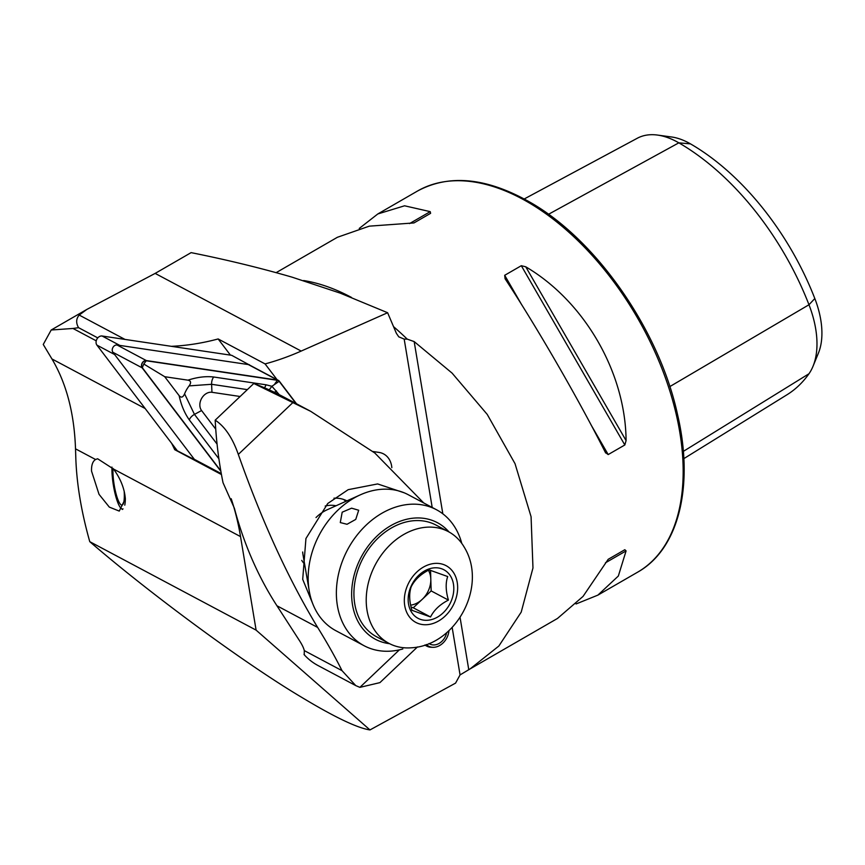 <?xml version="1.0" encoding="UTF-8"?>
<svg xmlns="http://www.w3.org/2000/svg" width="865" height="865" viewBox="0 0 865 865"><rect width="100%" height="100%" fill="white"/><g stroke="black" fill="none" stroke-linecap="round" stroke-linejoin="round"><path stroke-width="1.3" d="M91.539 471.101L99.032 494.326L109.304 507.095L119.251 511.085L125.349 498.748C124.495 488.574 120.57 478.669 113.542 469.057L97.626 458.764L95.561 459.499C92.674 461.326 91.333 465.197 91.539 471.101M95.561 459.499L75.515 448.838L75.817 458.245C76.704 484.054 81.353 511.864 89.765 541.663C150.997 594.471 245.195 663.715 300.728 696.758C334.214 716.988 357.299 728.049 369.971 729.93L256.105 630.131L240.535 536.603A286.088 221.613 118 0 0 231.215 498.737M576.058 603.965L597.899 595.12L618.334 576.036L626.087 550.897L624.822 549.718L608.192 559.32L583.053 596.396L557.471 618.464L470.106 668.904L498.846 646.025L521.206 612.139L532.97 567.959L531.078 516.719L515.021 463.662L487.233 414.411L452.081 373.107L414.173 341.589L407.199 339.123L404.182 339.091L398.776 336.842L396.397 333.349L387.617 312.73L340.237 293.138L292.229 277.211C260.322 267.945 226.619 259.749 191.111 252.634L155.149 273.405L301.182 351.071A286.088 221.613 -62 0 1 265.079 363.916L277.081 379.692M605.424 452.525L608.192 454.568L624.822 444.978L626.087 440.599C625.536 372.491 584.448 301.323 525.736 266.798L521.314 265.706L504.695 275.297L505.074 278.725C537.641 328.343 578.728 399.511 605.424 452.525L605.662 452.968M369.971 729.93L455.574 683.112L460.061 674.916L470.106 668.904M387.617 312.73L301.182 351.071M372.945 451.519L379.021 452.417A23.106 17.895 -62 0 1 383.595 453.92A23.106 17.895 -62 0 1 391.834 467.662M256.105 630.131L89.765 541.663M221.451 474.539L174.719 449.681L176.709 449.984M174.719 449.681A286.088 221.613 118 0 0 171.627 443.291M230.436 355.115L218.142 338.95A286.088 221.613 -62 0 1 171.389 346.324M276.173 272.637L337.404 237.28L369.301 226.154L413.978 222.932L430.608 213.331L430.219 211.644L404.571 205.794L377.832 213.947L359.245 228.436M524.222 198.972L637.332 138.227A84.51 48.786 60 0 1 657.508 135.07L671.586 136.984A74.974 43.282 60 0 1 690.497 143.882A203.005 117.208 60 0 1 814.819 298.533L808.98 304.75L669.813 386.601M683.837 458.634L786.966 394.775A212.541 122.711 60 0 0 808.98 373.745A84.51 48.786 -120 0 0 813.046 366.219L818.431 353.071A74.974 43.282 -120 0 0 814.819 298.533M657.508 135.07A84.51 48.786 60 0 1 678.83 142.833A212.541 122.711 60 0 1 808.98 304.75A84.51 48.786 -120 0 1 813.046 366.219M608.171 559.331L624.822 549.718M265.079 363.916L218.142 338.95M75.515 448.838C74.271 413.286 66.41 383.325 51.932 358.943L43.25 344.465L51.186 330.008L72.984 328.462L96.242 340.832M97.767 337.891L78.574 327.684C75.85 323.002 76.055 318.796 79.202 315.065L86.803 309.454L155.149 273.405M78.574 327.684L72.984 328.462M249.682 365.117L231.679 355.31L102.113 336.009A5.504 4.26 118 0 0 96.956 339.037A5.504 4.26 118 0 0 96.923 345.124L177.314 450.773L195.631 460.277M96.923 345.124L114.623 354.531L195.003 460.191M249.369 364.716L119.813 345.416L102.113 336.009M240.113 396.494L211.957 392.299A11.007 8.52 118 0 0 201.642 398.376A11.007 8.52 118 0 0 201.577 410.54L215.742 429.159M296.511 403.793L279.298 381.151A4.401 3.406 118 0 0 278.4 380.395A4.401 3.406 118 0 0 277.535 380.103L146.315 360.564A4.401 3.406 118 0 0 142.195 362.986A4.401 3.406 118 0 0 142.163 367.852L220.867 471.295M278.4 380.395L249.152 364.835A4.401 3.406 118 0 0 248.287 364.554L117.078 345.005A4.401 3.406 118 0 0 112.947 347.438A4.401 3.406 118 0 0 112.926 352.304L194.333 459.304A4.401 3.406 118 0 0 195.22 460.061L221.343 473.955M296.068 403.555L279.146 381.314A4.184 3.244 118 0 0 277.47 380.319L146.261 360.77A4.184 3.244 118 0 0 142.336 363.073A4.184 3.244 118 0 0 142.314 367.701L220.791 470.841M247.358 389.628L211.601 384.298L189.1 385.898C191.392 382.708 191.003 380.805 187.954 380.168C197.198 377.14 205.784 376.08 213.687 376.999L266.096 384.806L271.891 386.287L279.146 381.314M269.177 389.866L271.891 386.287L279.287 394.7M187.954 380.168L164.718 376.707L143.774 364.014L146.261 360.77M218.888 458.764L189.284 419.849C184.602 413.275 181.218 405.209 179.131 395.651C181.196 398.051 183.012 397.446 184.58 393.845L194.463 414.389L201.577 410.54M164.718 376.707L179.131 395.651M189.1 385.898A26.253 20.338 118 0 0 184.58 393.845M346.908 500.878A38.514 29.832 118 0 0 333.944 498.208M345.816 501.365A38.514 29.832 118 0 0 343.6 499.451M313.627 605.889L302.707 579.355L305.94 538.517L327.759 503.484L348.195 489.666L377.627 483.935L404.128 492.78M423.688 502.922L374.794 452.99L310.686 411.329L253.813 383.487L215.19 420.174A440.144 340.951 118 0 0 223.029 482.724L234.372 508.198A440.144 340.951 118 0 0 276.941 605.77L299.485 640.641A33.011 8.261 46.5 0 1 304.318 650.61L304.21 654.373M417.449 646.966L379.919 682.626L359.883 687.361L355.764 685.599L342.021 670.656A352.12 88.154 -133.5 0 0 317.66 627.439C288.413 579.074 261.965 521.4 238.318 454.406C232.501 437.82 224.792 426.402 215.19 420.174M304.361 654.178L304.015 654.513A82.532 63.923 118 0 0 317.974 665.509L355.764 685.599M310.686 411.329L284.38 397.338A440.144 340.951 118 0 0 253.813 383.487M301.744 560.39A38.514 29.832 118 0 0 304.621 564.142M355.753 519.4L358.694 510.242L351.601 508.177L342.194 512.188L340.28 522.568L347.027 524.277L355.753 519.4M461.769 543.371A77.028 59.663 118 0 0 454.374 526.417A77.028 59.663 118 0 0 436.436 509.712L408.226 494.704A77.028 59.663 118 0 0 360.381 494.812L327.175 509.755A36.308 28.123 118 0 0 316.006 517.551M302.674 552A36.308 28.123 118 0 0 303.064 555.092L309.238 590.979A77.028 59.663 118 0 0 317.952 613.999A77.028 59.663 118 0 0 335.89 630.715L364.1 645.723A77.028 59.663 118 0 0 402.82 648.966M360.381 494.812A77.028 59.663 118 0 0 309.238 590.979M449.032 531.997A66.021 51.143 118 0 0 374.588 538.473A66.021 51.143 118 0 0 360.035 624.952A66.021 51.143 118 0 0 389.618 643.701M436.436 509.712A77.028 59.663 118 0 0 356.012 536.495A77.028 59.663 118 0 0 346.162 629.006A77.028 59.663 118 0 0 364.1 645.723M336.009 505.787A34.113 26.426 118 0 0 325.208 506.025M410.637 605.143A22.003 17.051 118 0 0 422.217 599.348A22.003 17.051 118 0 0 430.802 579.15A22.003 17.051 118 0 0 428.413 570.251M448.427 600.094C440.036 604.354 434.079 609.976 430.543 616.972L411.935 610.301C409.21 601.207 408.972 593.358 411.21 586.762C414.638 579.864 420.606 574.241 429.094 569.884L447.702 576.555C445.464 583.021 445.702 590.86 448.427 600.094L431.159 590.914L430.532 570.273M420.26 619.308A27.507 21.311 118 0 0 451.13 601.272A27.507 21.311 118 0 0 441.712 568.792A27.507 21.311 118 0 0 410.843 586.827A27.507 21.311 118 0 0 420.26 619.308M443.367 529.423A63.275 49.013 118 0 0 373.831 567.678A63.275 49.013 118 0 0 388.99 643.376A63.275 49.013 118 0 0 394.029 645.604A63.275 49.013 118 0 0 410.659 647.831C456.169 646.004 488.141 585.886 464.213 547.134A63.275 49.013 118 0 0 448.405 531.651A63.275 49.013 118 0 0 443.367 529.423M448.405 531.651L436.122 525.12A63.275 49.013 118 0 0 431.084 522.893A63.275 49.013 118 0 0 361.538 561.136A63.275 49.013 118 0 0 376.697 636.845L388.99 643.376M411.059 606.992L413.275 607.792L431.159 590.914M413.275 607.792L430.543 616.972M446.643 632.726A13.202 10.229 -62 0 1 429.808 644.003A13.202 10.229 -62 0 1 429.029 643.528M448.957 630.672A15.678 12.142 -62 0 1 433.106 647.312A15.678 12.142 -62 0 1 426.402 644.533M433.106 647.312L431.419 647.279A16.511 12.78 -62 0 1 426.726 646.101A16.511 12.78 -62 0 1 425.072 644.987M125.349 498.824A25.972 5.493 81.2 0 1 124.776 505.171M123.025 508.858A25.972 5.493 81.2 0 1 121.338 508.588A25.972 5.493 81.2 0 1 119.5 506.241A25.972 5.493 81.2 0 1 111.942 467.089M124.171 491.061A22.003 4.649 81.2 0 1 121.997 505.095A22.003 4.649 81.2 0 1 119.37 502.749A22.003 4.649 81.2 0 1 113.012 468.387M527.564 201.923A220.067 127.058 60 0 1 671.327 395.856A220.067 127.058 60 0 1 637.591 572.198C678.874 549.145 694.292 485.86 677.468 414.227C659.13 329.803 595.942 239.14 529.207 201.761C486.314 177.606 449.086 174.027 417.525 191.024A220.067 127.058 60 0 1 527.564 201.923M407.199 339.123A220.067 127.058 -120 0 0 393.575 326.678M351.525 297.452A220.067 127.058 -120 0 0 303.604 280.541M460.061 674.916L452.168 627.493M432.197 507.452L404.182 339.091M240.535 536.603L113.542 469.057M690.497 143.882L678.83 142.833L548.507 214.293M808.98 373.745L683.339 451.379M608.192 454.568L591.054 424.888M521.833 304.988L504.695 275.297M624.822 444.978L521.314 265.706M626.087 440.599L525.736 266.798M605.424 562.823L626.087 550.897M430.219 211.644L409.556 223.581M468.765 669.661L460.083 617.502M442.837 513.821L414.173 341.589M145.169 408.529L51.932 358.943M79.202 315.065L124.982 339.415M248.287 364.554L277.535 380.103M194.333 459.304L221.289 473.631M112.926 352.304L142.163 367.852M117.078 345.005L146.315 360.564M274.983 383.563L277.47 380.319M143.774 364.014L142.314 367.701M189.284 419.849A7.699 4.585 -37.3 0 1 194.463 414.389L217.072 444.102M213.687 376.999A7.699 4.693 -81.5 0 0 211.601 384.298L211.957 392.299M266.096 384.806L264.571 387.834M274.454 392.321L276.454 390.969M238.318 454.406L293.084 402.387M359.883 687.361L399.392 649.842M342.021 670.656L304.318 650.61M317.66 627.439L276.941 605.77M443.518 564.531A32.146 24.901 118 0 0 407.447 585.616A32.146 24.901 118 0 0 418.455 623.568A32.146 24.901 118 0 0 454.525 602.483A32.146 24.901 118 0 0 443.518 564.531M637.591 572.198L597.899 595.12M417.525 191.024L377.832 213.947M86.803 309.454L51.186 330.008M426.726 646.101L424.802 645.074M121.338 508.588L122.484 509.463"/></g></svg>
